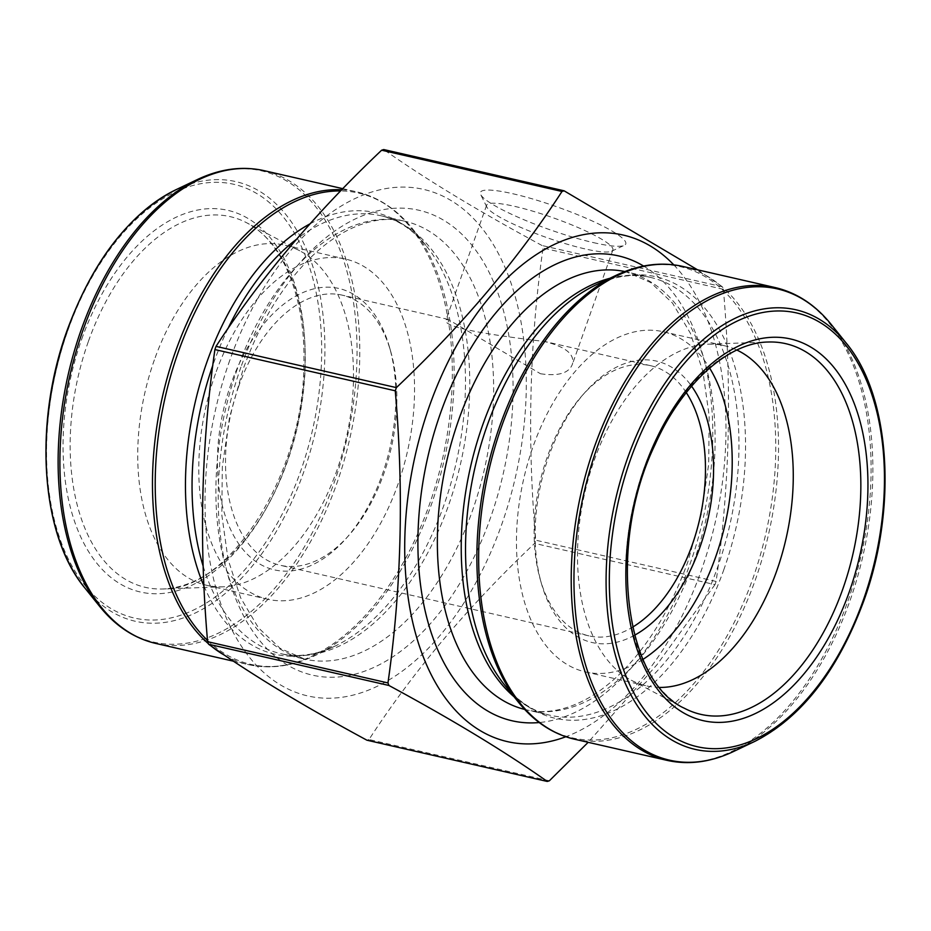 <?xml version="1.0" encoding="UTF-8"?>
<svg xmlns="http://www.w3.org/2000/svg" width="931" height="931" viewBox="0 0 931 931"><rect width="100%" height="100%" fill="white"/><g stroke="black" fill="none" stroke-linecap="round" stroke-linejoin="round"><path stroke-width="0.7" stroke-dasharray="4.66 3.49" d="M549.36 780.795L369.002 739.54C413.085 671.612 468.293 606.221 534.615 543.378A305.705 180.823 102.9 0 0 535.744 540.201C527.051 440.282 529.483 342.899 543.041 248.065A305.705 180.823 102.9 0 0 542.063 245.528C478.01 210.895 425.246 178.903 383.747 149.554M366.895 740.192A305.705 180.823 102.9 0 0 369.002 739.54M697.54 269.804L722.421 286.783A305.705 180.823 -77.1 0 1 723.399 289.32C732.092 389.239 729.66 486.61 716.102 581.444A305.705 180.823 -77.1 0 1 714.973 584.633L534.615 543.378M714.973 584.633L656.983 664.711L588.159 742.321M716.102 581.444L535.744 540.201M723.399 289.32L543.041 248.065M722.421 286.783L542.063 245.528M593.419 242.619A77.122 11.963 -160.5 0 0 624.247 245.365A77.122 11.963 -160.5 0 0 557.075 206.891A77.122 11.963 -160.5 0 0 480.664 194.521A77.122 11.963 -160.5 0 0 593.419 242.619M584.761 248.845A66.974 10.392 19.5 0 1 486.843 207.078A66.974 10.392 19.5 0 1 486.599 205.262A66.974 10.392 19.5 0 1 553.212 217.819A66.974 10.392 19.5 0 1 612.877 249.974A66.974 10.392 19.5 0 1 611.551 251.23A66.974 10.392 19.5 0 1 584.761 248.845M540.527 373.762C558.251 376.38 568.853 373.238 572.344 364.358C575.055 354.432 565.804 346.821 544.6 341.537C502.763 336.382 440.433 328.201 446.124 319.659L448.148 319.473L540.527 373.762M231.179 383.409A144.352 85.384 102.9 0 0 240.245 545.973A144.352 85.384 102.9 0 0 345.855 538.758A144.352 85.384 102.9 0 0 389.589 347.507A144.352 85.384 102.9 0 0 314.876 288.61A144.352 85.384 102.9 0 0 231.179 383.409M215.422 373.855A174.481 103.213 102.9 0 0 267.756 599.261A174.481 103.213 102.9 0 0 407.278 452.187A174.481 103.213 102.9 0 0 345.564 259.074A174.481 103.213 102.9 0 0 215.422 373.855M238.732 386.272A138.568 81.963 102.9 0 0 280.301 565.292A138.568 81.963 102.9 0 0 348.822 535.418A138.568 81.963 102.9 0 0 390.811 351.813A138.568 81.963 102.9 0 0 342.096 295.127A138.568 81.963 102.9 0 0 238.732 386.272M686.287 392.603A138.568 81.963 102.9 0 0 650.699 365.708A138.568 81.963 102.9 0 0 582.178 395.582A138.568 81.963 102.9 0 0 547.335 456.853A138.568 81.963 102.9 0 0 540.189 579.187A138.568 81.963 102.9 0 0 588.904 635.873A138.568 81.963 102.9 0 0 632.649 627.122M154.371 359.89A174.481 103.213 102.9 0 0 206.717 585.308A174.481 103.213 102.9 0 0 222.881 586.809A174.481 103.213 102.9 0 0 346.227 438.222A174.481 103.213 102.9 0 0 299.735 250.788A174.481 103.213 102.9 0 0 284.525 245.121A174.481 103.213 102.9 0 0 154.371 359.89M229.782 360.297A259.819 153.685 102.9 0 0 279.603 684.39A259.819 153.685 102.9 0 0 501.041 526.387A259.819 153.685 102.9 0 0 451.721 200.945A259.819 153.685 102.9 0 0 229.782 360.297M634.628 635.21A144.352 85.384 -77.1 0 1 541.411 583.493A144.352 85.384 -77.1 0 1 585.145 392.242A144.352 85.384 -77.1 0 1 691.593 386.179M642.995 659.369A174.481 103.213 -77.1 0 1 585.436 671.926A174.481 103.213 -77.1 0 1 523.722 478.813A174.481 103.213 -77.1 0 1 663.244 331.739A174.481 103.213 -77.1 0 1 709.62 368.059M659.695 687.427A174.481 103.213 -77.1 0 1 646.475 685.879A174.481 103.213 -77.1 0 1 631.265 680.212A174.481 103.213 -77.1 0 1 584.773 492.778A174.481 103.213 -77.1 0 1 708.119 344.191A174.481 103.213 -77.1 0 1 724.283 345.692A174.481 103.213 -77.1 0 1 736.852 350.044M673.776 264.846A259.819 153.685 -77.1 0 1 701.218 570.703A259.819 153.685 -77.1 0 1 565.85 736.747M88.294 341.689A190.145 112.476 102.9 0 0 162.948 588.974A190.145 112.476 102.9 0 0 287.155 462.253A190.145 112.476 102.9 0 0 246.692 222.788A190.145 112.476 102.9 0 0 88.294 341.689M81.742 339.07A195.789 115.816 -77.1 0 1 291.228 274.284A195.789 115.816 -77.1 0 1 179.404 590.079A195.789 115.816 -77.1 0 1 81.742 339.07M240.954 367.07A238.464 141.047 102.9 0 0 359.901 672.776A238.464 141.047 102.9 0 0 496.107 288.156A238.464 141.047 102.9 0 0 240.954 367.07M237.312 368.967A224.604 132.854 102.9 0 0 304.693 659.125A224.604 132.854 102.9 0 0 484.283 469.794A224.604 132.854 102.9 0 0 404.845 221.229A224.604 132.854 102.9 0 0 237.312 368.967M227.909 328.678A224.604 132.854 102.9 0 0 213.455 363.509A224.604 132.854 102.9 0 0 212.827 365.301M203.191 566.269A224.604 132.854 102.9 0 0 280.836 653.667A224.604 132.854 102.9 0 0 460.414 464.336A224.604 132.854 102.9 0 0 380.988 215.771A224.604 132.854 102.9 0 0 296.349 239.36M203.994 586.123A226.466 133.959 102.9 0 0 335.032 646.102A226.466 133.959 102.9 0 0 456.05 463.335A226.466 133.959 102.9 0 0 426.514 246.145A226.466 133.959 102.9 0 0 309.976 223.859M207.485 640.342A241.734 142.99 102.9 0 0 314.887 655.68A241.734 142.99 102.9 0 0 431.088 505.358A241.734 142.99 102.9 0 0 412.538 228.758A241.734 142.99 102.9 0 0 340.653 190.936M341.793 189.761A242.502 143.444 -77.1 0 1 356.468 191.798A242.502 143.444 -77.1 0 1 442.237 460.182A242.502 143.444 -77.1 0 1 248.344 664.594A242.502 143.444 -77.1 0 1 224.999 655.517M211.046 645.939A242.502 143.444 -77.1 0 1 208.358 643.658M155.78 643.426A242.502 143.444 102.9 0 0 349.684 439.013A242.502 143.444 102.9 0 0 263.915 170.629M197.36 179.543A241.734 142.99 -77.1 0 1 346.972 438.385A241.734 142.99 -77.1 0 1 99.722 606.477M84.872 587.996A225.5 133.389 102.9 0 0 315.516 431.193A225.5 133.389 102.9 0 0 175.959 189.726M67.777 330.61A222.497 131.608 -77.1 0 1 305.845 256.979A222.497 131.608 -77.1 0 1 178.764 615.857A222.497 131.608 -77.1 0 1 67.777 330.61M631.265 680.212L684.308 708.212A190.145 112.476 -77.1 0 1 643.845 468.747A190.145 112.476 -77.1 0 1 768.052 342.026L708.119 344.191M643.612 266.057A238.464 141.047 -77.1 0 1 690.046 563.93A238.464 141.047 -77.1 0 1 539.2 722.537M624.829 271.549A224.604 132.854 -77.1 0 1 626.307 271.875A224.604 132.854 -77.1 0 1 693.688 562.033A224.604 132.854 -77.1 0 1 526.155 709.771A224.604 132.854 -77.1 0 1 524.688 709.422M609.782 278.322A224.604 132.854 -77.1 0 1 650.164 277.333A224.604 132.854 -77.1 0 1 717.545 567.491A224.604 132.854 -77.1 0 1 550.012 715.229A224.604 132.854 -77.1 0 1 514.075 696.784M723.957 569.318A226.466 133.959 -77.1 0 1 504.486 684.855C517.95 701.322 533.126 711.447 550.012 715.229L526.155 709.771C543.774 713.891 562.685 710.958 582.887 700.973C594.269 695.224 605.522 687.229 616.636 676.977C646.451 649 670.204 610.608 687.869 561.8L701.485 513.493L708.7 464.022L709.166 415.878L702.917 371.516L690.406 333.275L672.566 303.169L650.769 282.582L626.307 271.875L650.164 277.333C633.313 273.4 615.251 275.925 595.968 284.898A226.466 133.959 -77.1 0 1 725.738 342.003A226.466 133.959 -77.1 0 1 723.957 569.318M616.113 275.32A241.734 142.99 -77.1 0 1 754.634 336.277A241.734 142.99 -77.1 0 1 752.737 578.919A241.734 142.99 -77.1 0 1 518.462 702.242M574.532 739.202A242.502 143.444 102.9 0 0 755.402 579.687A242.502 143.444 102.9 0 0 682.656 266.406M775.22 287.574A242.502 143.444 -77.1 0 1 847.966 600.856A242.502 143.444 -77.1 0 1 667.085 760.371M733.64 751.457A241.734 142.99 102.9 0 0 849.828 601.123A241.734 142.99 102.9 0 0 831.278 324.523M846.128 343.004A225.5 133.389 -77.1 0 1 863.433 601.03A225.5 133.389 -77.1 0 1 755.041 741.274M486.599 205.262L446.1 319.647M612.877 249.974L572.367 364.358M611.551 251.23L624.247 245.365M486.843 207.078L480.664 194.521M390.811 351.813L389.589 347.507M348.822 535.418L345.855 538.758M650.699 365.708L544.623 341.444M448.16 319.38L342.096 295.127M588.904 635.873L280.301 565.292M345.564 259.074L284.525 245.121M267.756 599.261L206.717 585.308M299.735 250.788L246.692 222.788C281.977 240.384 305.938 297.036 303.855 364.126C303.971 474.566 228.386 591.104 162.948 588.974L222.881 586.809M233.46 661.196L248.344 664.594C270.002 669.401 292.194 666.421 314.887 655.68L335.032 646.102C315.749 655.075 297.687 657.6 280.836 653.667L304.693 659.125L280.231 648.418L258.434 627.831L240.594 597.725L228.083 559.484L221.834 515.122L222.3 466.978L229.515 417.507L243.131 369.2C260.796 320.392 284.549 282 314.364 254.023C325.478 243.771 336.731 235.776 348.113 230.027C368.315 220.042 387.226 217.109 404.845 221.229L380.988 215.771C397.874 219.553 413.05 229.678 426.514 246.145L412.538 228.758C396.757 209.219 378.079 196.895 356.468 191.798L342.841 188.679M540.189 579.187L541.411 583.493M582.178 395.582L585.145 392.242M585.436 671.926L646.475 685.879M663.244 331.739L724.283 345.692"/><path stroke-width="1.4" d="M388.937 685.472A305.705 180.823 -77.1 0 1 387.959 682.935C401.517 588.101 403.949 490.718 395.256 390.799A305.705 180.823 -77.1 0 1 396.385 387.622L216.027 346.367A305.705 180.823 102.9 0 0 214.898 349.556C201.34 444.39 198.908 541.761 207.601 641.68A305.705 180.823 102.9 0 0 208.579 644.217C250.067 673.567 302.843 705.558 366.895 740.192L547.253 781.446C505.44 751.899 452.664 719.907 388.937 685.472L208.579 644.217M396.385 387.622C462.707 324.779 517.915 259.388 561.998 191.46L381.64 150.205C315.306 213.048 260.11 278.439 216.027 346.367M395.256 390.799L214.898 349.556M387.959 682.935L207.601 641.68M588.159 742.321L549.36 780.795A305.705 180.823 -77.1 0 1 547.253 781.446M561.998 191.46A305.705 180.823 -77.1 0 1 564.105 190.808L383.747 149.554A305.705 180.823 102.9 0 0 381.64 150.205M564.105 190.808L697.54 269.804M632.649 627.122A138.568 81.963 102.9 0 0 692.268 544.728A138.568 81.963 102.9 0 0 686.287 392.603M691.593 386.179A144.352 85.384 -77.1 0 1 699.821 547.591A144.352 85.384 -77.1 0 1 634.628 635.21M709.62 368.059A174.481 103.213 -77.1 0 1 715.578 557.145A174.481 103.213 -77.1 0 1 642.995 659.369M736.852 350.044A174.481 103.213 -77.1 0 1 776.629 571.11A174.481 103.213 -77.1 0 1 659.695 687.427M565.85 736.747A259.819 153.685 -77.1 0 1 425.036 661.231A259.819 153.685 -77.1 0 1 428.993 407.312A259.819 153.685 -77.1 0 1 673.776 264.846M212.827 365.301A224.604 132.854 102.9 0 0 203.191 566.269M296.349 239.36A224.604 132.854 102.9 0 0 227.909 328.678M309.976 223.859A226.466 133.959 102.9 0 0 207.043 361.682A226.466 133.959 102.9 0 0 203.994 586.123M340.653 190.936A241.734 142.99 102.9 0 0 178.263 352.081A241.734 142.99 102.9 0 0 207.485 640.342M208.358 643.658A242.502 143.444 -77.1 0 1 175.598 351.313A242.502 143.444 -77.1 0 1 341.793 189.761M224.999 655.517A242.502 143.444 -77.1 0 1 211.046 645.939M342.841 188.679L263.915 170.629A242.502 143.444 102.9 0 0 83.034 330.144A242.502 143.444 102.9 0 0 155.78 643.426L233.46 661.196M84.872 587.996C40.592 535.139 33.237 423.221 67.23 330.074C92.925 260.61 129.165 213.827 175.959 189.726A225.5 133.389 102.9 0 0 67.567 329.97A225.5 133.389 102.9 0 0 84.872 587.996L99.722 606.477A241.734 142.99 -77.1 0 1 81.172 329.877A241.734 142.99 -77.1 0 1 197.36 179.543C220.065 168.802 242.246 165.834 263.915 170.629M842.706 589.311A190.145 112.476 -77.1 0 1 684.308 708.212C624.433 681.69 607.035 543.879 655.133 444.471C682.435 383.141 728.624 342.538 768.052 342.026A190.145 112.476 -77.1 0 1 842.706 589.311M849.258 591.93A195.789 115.816 102.9 0 0 751.596 340.921A195.789 115.816 102.9 0 0 639.772 656.716A195.789 115.816 102.9 0 0 849.258 591.93M539.2 722.537A238.464 141.047 -77.1 0 1 427.841 456.888A238.464 141.047 -77.1 0 1 643.612 266.057M524.688 709.422A224.604 132.854 -77.1 0 1 446.717 461.206A224.604 132.854 -77.1 0 1 624.829 271.549M514.075 696.784A224.604 132.854 -77.1 0 1 470.586 466.664A224.604 132.854 -77.1 0 1 609.782 278.322M504.486 684.855A226.466 133.959 -77.1 0 1 474.95 467.665A226.466 133.959 -77.1 0 1 595.968 284.898L616.113 275.32A241.734 142.99 -77.1 0 0 499.912 425.642A241.734 142.99 -77.1 0 0 518.462 702.242L504.486 684.855M682.656 266.406A242.502 143.444 102.9 0 0 488.763 470.818A242.502 143.444 102.9 0 0 574.532 739.202L667.085 760.371A242.502 143.444 -77.1 0 1 581.316 491.987A242.502 143.444 -77.1 0 1 775.22 287.574L682.656 266.406C660.998 261.599 638.806 264.579 616.113 275.32M733.64 751.457L755.041 741.274A225.5 133.389 -77.1 0 1 615.484 499.807A225.5 133.389 -77.1 0 1 846.128 343.004L831.278 324.523A241.734 142.99 102.9 0 0 584.028 492.615A241.734 142.99 102.9 0 0 733.64 751.457C710.935 762.198 688.754 765.166 667.085 760.371M863.223 600.39A222.497 131.608 102.9 0 0 752.236 315.144A222.497 131.608 102.9 0 0 625.155 674.021A222.497 131.608 102.9 0 0 863.223 600.39M175.959 189.726L197.36 179.543M99.722 606.477C115.491 626.016 134.18 638.329 155.78 643.426M755.041 741.274C801.835 717.173 838.075 670.39 863.77 600.926C897.763 507.779 890.408 395.861 846.128 343.004M574.532 739.202C552.921 734.105 534.243 721.781 518.462 702.242M831.278 324.523C815.509 304.984 796.82 292.671 775.22 287.574"/></g></svg>
